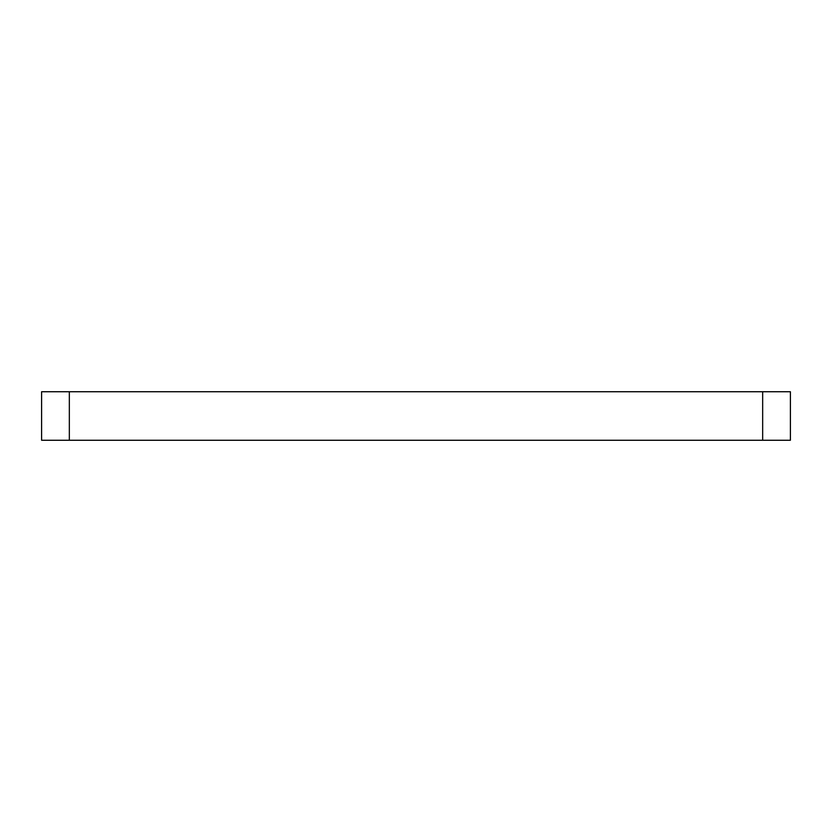 <?xml version="1.0" encoding="UTF-8"?>
<svg xmlns="http://www.w3.org/2000/svg" width="832" height="832" viewBox="0 0 832 832"><rect width="100%" height="100%" fill="white"/><g stroke="black" fill="none" stroke-linecap="round" stroke-linejoin="round"><path stroke-width="1.25" d="M790.4 391.737L762.663 391.737L762.663 440.263L790.4 440.263L790.4 391.737M69.337 391.737L41.6 391.737L41.6 440.263L69.337 440.263L69.337 391.737L762.663 391.737M69.337 440.263L762.663 440.263"/></g></svg>
